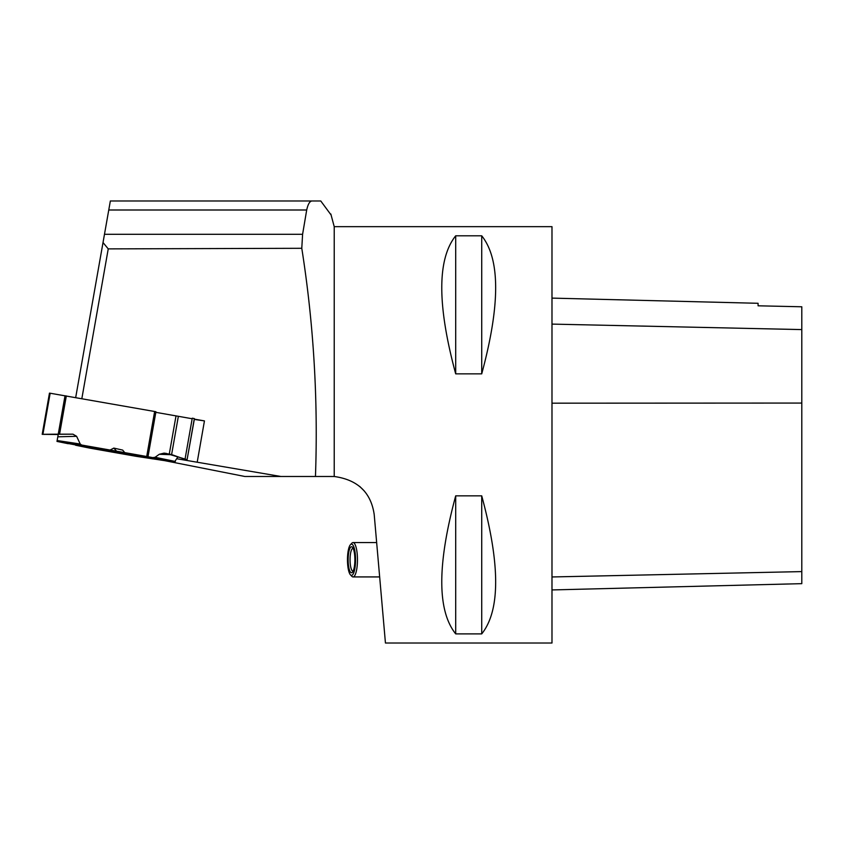 <?xml version="1.0" encoding="UTF-8"?>
<svg xmlns="http://www.w3.org/2000/svg" width="844" height="844" viewBox="0 0 844 844"><rect width="100%" height="100%" fill="white"/><g stroke="black" fill="none" stroke-linecap="round" stroke-linejoin="round"><path stroke-width="1.27" d="M154.642 411.503L155.929 411.735L147.995 456.731L152.796 457.627L155.085 457.279L159.294 454.283L164.137 453.112L171.606 454.568L185.015 459.294L192.263 418.202L194.331 418.582L187.083 459.674L194.352 419.13L187.083 459.674L165.74 453.281L159.294 454.283L155.085 457.279L152.796 457.627L124.743 452.627L122.686 450.105L113.824 448.09L110.079 450.042L81.657 445.031L80.233 444.007L76.604 436.306L72.953 434.175L59.576 434.175L72.953 434.175L76.604 436.306L80.233 444.007L81.657 445.031L110.079 450.042L113.824 448.09L122.686 450.105L124.743 452.627L146.708 456.498L154.642 411.503L50.155 393.23L42.907 434.312L58.247 434.175L65.03 395.709M76.604 436.306L57.803 436.812L58.194 434.576L56.991 441.412L135.979 456.298L174.423 462.101L177.957 456.804L174.423 462.101L160.149 459.98L159.748 459.062M147.995 456.731L146.708 456.498M72.953 434.175L42.2 434.333L49.469 393.125L50.155 393.23M68.797 443.089L68.258 443.722L56.991 441.412L58.204 434.512L42.907 434.354L58.247 434.175M110.079 450.042L124.743 452.627M87.955 446.676L146.835 457.311L115.174 452.247L87.955 446.676M116.82 451.456L113.824 448.09M187.083 459.674L185.015 459.294M42.907 434.312L42.2 434.333M108.243 248.885L103.021 242.544L104.477 234.294L302.595 234.294L301.783 248.294L108.243 248.885L81.836 398.663M164.707 460.655L244.834 476.48L315.456 476.48C318.199 399.708 313.641 323.642 301.783 248.294M176.85 458.756L280.873 476.48M197.285 461.742L204.448 420.903L194.236 419.109M192.168 418.74L155.823 412.336M334.224 476.501L334.224 226.667L551.987 226.667L551.987 643.022L385.444 643.022L374.198 514.481C370.949 492.39 357.624 479.73 334.224 476.501L315.456 476.48M359.681 486.397L364.344 491.039M455.697 373.85C437.129 305.085 437.129 259.066 455.697 235.803L481.724 235.803C500.302 259.066 500.302 305.085 481.724 373.85L455.697 373.85L455.697 235.803M455.697 633.886C437.129 610.623 437.129 564.604 455.697 495.839L481.724 495.839C500.302 564.604 500.302 610.623 481.724 633.886L455.697 633.886L455.697 495.839M551.987 298.111L758.081 303.291L758.081 305.802L801.8 306.783L801.8 583.658L551.987 589.935M758.081 305.802L801.8 306.783M481.724 373.85L481.724 235.803M481.724 633.886L481.724 495.839M379.631 576.631L379.483 576.716A17.175 4.442 90 0 0 379.631 576.621L378.154 559.751M104.477 234.294L110.353 200.977L312.164 200.977C309.843 200.988 308.018 203.995 306.699 209.998L302.595 234.294M331.08 214.956L320.762 200.977L312.164 200.977M103.021 242.544L75.686 397.577M204.448 420.903L194.299 419.405M353.119 571.198A11.447 2.965 90 0 1 353.024 571.198A11.447 2.965 90 0 1 350.06 559.751A11.447 2.965 90 0 1 353.024 548.305A11.447 2.965 90 0 1 353.119 548.305M350.429 574.796L351.832 576.294A17.175 4.442 -90 0 0 353.024 576.927A17.175 4.442 -90 0 0 357.466 559.751A17.175 4.442 -90 0 0 353.024 542.576A17.175 4.442 -90 0 0 351.832 543.198L350.429 544.707A15.614 4.041 90 0 1 355.556 559.751A15.614 4.041 90 0 1 350.429 574.796A15.614 4.041 90 0 1 347.475 559.751A15.614 4.041 90 0 1 350.429 544.707M379.483 576.716A17.175 4.442 90 0 1 378.798 576.927L353.024 576.927M354.881 559.751A13.008 3.365 -90 0 0 352.412 547.218A13.008 3.365 -90 0 0 348.15 559.751A13.008 3.365 -90 0 0 352.412 572.285A13.008 3.365 -90 0 0 354.881 559.751M153.671 457.807L152.775 458.893L134.228 455.496M90.498 447.7L89.707 448.111L75.559 445.221L75.074 444.039M172.102 454.737L159.294 454.283M66.328 395.931L59.576 434.175M178.358 416.303L171.606 454.568M176.016 415.892L169.306 453.945M152.796 457.627L174.423 462.101M57.012 441.317L81.657 445.031M155.085 457.279L175.341 461.468M57.149 440.536L80.233 444.007M801.8 571.599L551.987 576.958M801.8 403.063L551.987 403.179M801.8 329.593L551.987 324.107M108.76 209.998L306.699 209.998M135.937 456.287L89.717 448.111M334.224 226.667L330.837 214.028M376.656 542.576L353.024 542.576"/></g></svg>
